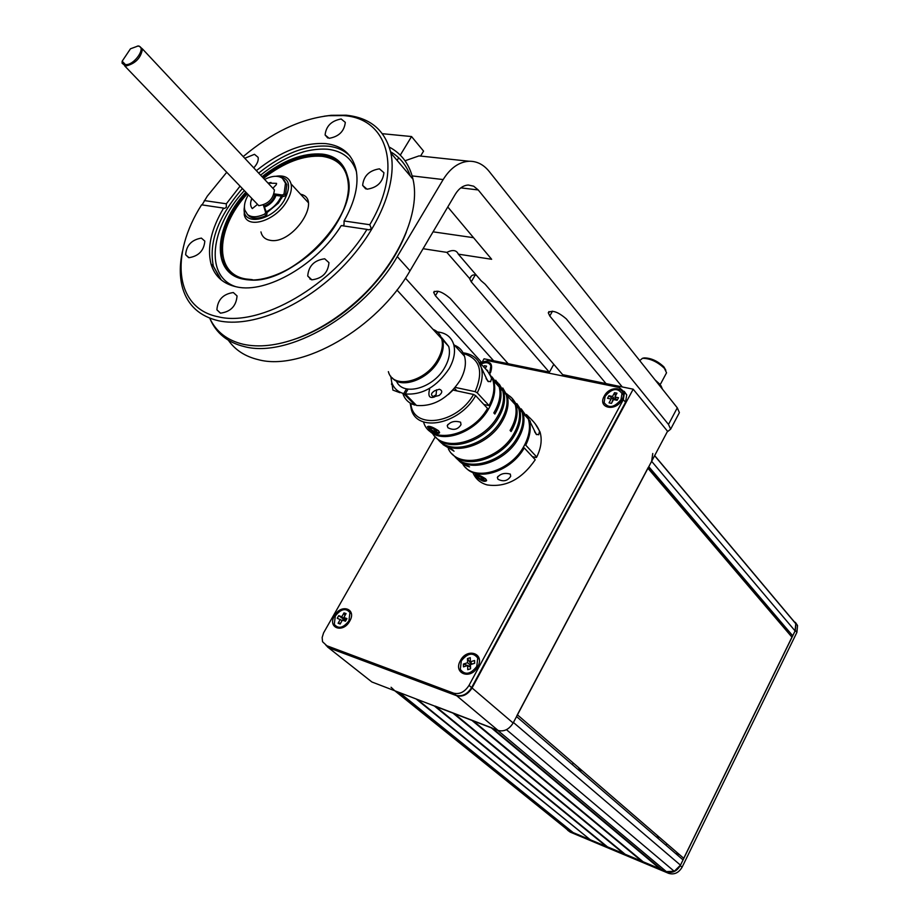 <?xml version="1.0" encoding="UTF-8"?>
<svg xmlns="http://www.w3.org/2000/svg" width="920" height="920" viewBox="0 0 920 920"><rect width="100%" height="100%" fill="white"/><g stroke="black" fill="none" stroke-linecap="round" stroke-linejoin="round"><path stroke-width="1.38" d="M489.831 372.174L490.854 365.872C489.129 362.342 485.806 361.767 480.907 364.171M487.381 370.99L487.726 370.392L486.645 370.162M485.185 368.598L486.576 366.148L484.449 365.711L483.69 367.046M620.966 399.683L621.966 393.495C617.458 387.447 611.834 388.401 605.107 396.359L604.118 402.615C608.626 408.618 614.238 407.64 620.966 399.683M613.674 399.591L608.925 395.726L607.533 398.291L611.11 399.05L609.04 402.868L611.443 403.385L613.525 399.556L617.113 400.303L618.505 397.728L614.917 396.98L616.814 400.246M615.123 399.889L612.501 396.474L608.925 395.726M616.4 400.154L616.135 399.073M615.399 396.083L614.571 392.656L612.501 396.474M614.917 396.98L616.986 393.162L614.571 392.656M348.921 620.873L349.933 612.582C345.793 607.729 340.917 608.867 335.305 616.02L334.293 624.381C338.445 629.188 343.321 628.015 348.921 620.873M340.308 619.379L338.1 623.277L340.159 624.024L342.378 620.115L345.46 621.219L346.955 618.585L343.873 617.492L346.081 613.594L344.011 612.869L341.803 616.756L338.732 615.664L337.249 618.274L342.148 620.517M338.1 623.277L340.63 623.196M338.732 615.664L345.702 620.804M341.803 616.756L345.805 620.62M344.011 612.869L344.919 615.63M343.873 617.492L346.138 620.034M476.79 666.448L477.744 658.053C473.053 652.05 467.555 653.005 461.288 660.928L460.334 669.415C465.037 675.36 470.522 674.371 476.79 666.448M470.488 666.505L463.404 664.056L463.461 666.862L467.636 665.528L467.739 669.702L470.546 668.806L470.442 664.631L474.628 663.297L474.559 660.491L474.547 663.32M474.559 660.491L470.373 661.825L472.19 664.079M470.373 661.825L470.269 657.673L467.475 658.57L467.567 662.722L463.404 664.056M471.201 664.389L467.475 658.57M470.453 665.16L467.567 662.722M470.511 667.23L467.636 665.528M662.457 389.183L660.962 385.71L660.445 386.664M660.962 385.71L659.387 385.33M659.134 384.997L659.64 384.054L655.109 379.948M659.398 837.303L657.719 837.694L657.317 835.521M582.176 770.684L579.772 770.431L578.657 767.659M573.229 762.967L572.366 764.635M666.057 845.273L666.827 843.709M614.698 830.587L603.831 821.295M665.827 370.265L663.906 366.896C657.547 360.95 650.981 357.96 644.195 357.914L643.563 358.053M665.735 374.313L666.551 372.784L664.366 368.287C657.306 361.675 650.003 358.351 642.47 358.294L639.733 360.617M460.586 422.199L461.012 424.66C457.93 429.594 453.572 430.617 447.925 427.731L447.235 425.684C450.271 421.682 454.721 420.509 460.586 422.199M438.541 430.767L439.599 432.779C437.46 434.573 433.826 433.136 428.685 428.444L427.432 426.719C429.157 425.661 432.848 427.018 438.541 430.767M423.534 421.947C429.72 445.199 471.684 436.897 487.519 408.411L475.663 395.657C459.62 424.338 417.438 432.883 411.355 409.584L410.147 403.041M437.621 439.012C450.179 456.124 486.944 445.061 500.836 420.831C506.483 411.309 508.288 402.603 506.253 394.726L503.757 391.978C505.781 399.832 503.964 408.537 498.306 418.105C484.656 441.83 448.868 453.238 435.723 437.195M432.354 433.101C443.221 452.858 482.643 442.623 497.272 416.99C502.941 407.422 504.758 398.716 502.745 390.85L497.455 382.237M488.991 372.772L493.706 380.903C496.006 389.103 494.454 398.176 489.049 408.135C476.042 432.756 440.944 445.096 428.593 429.962M495.753 380.236L500.227 388.091C502.239 395.887 500.445 404.535 494.856 414.046L493.822 412.93C499.41 403.409 501.204 394.76 499.203 386.963L492.027 376.901M463.128 352.831C472.397 354.016 478.411 358.766 481.183 367.115C483.333 374.808 482.022 383.387 477.25 392.84L489.083 405.605C493.798 396.209 495.063 387.676 492.878 379.994L487.784 371.473M478.917 361.916L480.171 363.365C486.22 368.851 490.015 373.899 491.544 378.522L490.59 381.742L487.68 381.053L478.159 360.95M441.289 442.738L453.077 450.121M454.043 451.179L443.072 444.636M454.284 455.917C466.854 472.937 503.309 462.162 516.925 438.15L517.051 437.954C522.491 428.812 524.181 420.221 522.123 412.206L516.833 403.627M513.832 400.453L519.685 409.515C521.755 417.358 520.018 426.017 514.464 435.493C501.066 459.011 465.6 470.131 452.433 454.135M448.339 448.822C458.309 469.947 498.72 460.529 513.452 434.412L513.578 434.205C519.041 424.787 520.743 416.197 518.696 408.422L516.246 405.731C518.293 413.505 516.58 422.107 511.094 431.537L510.082 430.445C515.568 421.003 517.293 412.401 515.246 404.627L511.968 398.164L506.506 393.633M502.78 387.987L507.265 395.841C509.3 403.696 507.506 412.39 501.871 421.935C488.267 445.613 452.559 456.952 439.415 440.921M506.793 394.369C511.543 396.716 514.694 400.499 516.246 405.731M499.272 384.123L503.757 391.978M510.312 474.099L510.703 476.272C507.679 480.987 503.435 481.988 497.984 479.274L497.363 477.48C500.353 473.708 504.666 472.569 510.312 474.099M485.668 478.871L486.611 480.654C484.46 482.322 480.895 480.895 475.928 476.387L474.823 474.869C476.56 473.949 480.171 475.284 485.668 478.871M457.861 459.54C460.839 463.036 464.738 465.497 469.545 466.911L459.597 461.403M472.834 472.409C475.41 478.779 480.171 482.954 487.105 484.909C505.735 487.657 521.789 479.274 535.245 459.735L524.239 447.902C511.267 471.373 477.779 482.206 465.554 467.429M462.909 464.324C473.639 482.367 510.899 471.534 524.101 445.889C529.31 436.137 530.713 427.179 528.333 419.037L521.214 408.848M517.259 404.236L523.112 413.287C525.193 421.13 523.468 429.778 517.925 439.231C504.585 462.702 469.2 473.765 456.032 457.769M463.496 353.567C479.918 358.558 483.805 371.254 475.145 391.655L477.25 392.84M527.62 415.69L528.413 416.61C534.129 421.762 537.832 426.684 539.522 431.365L538.683 434.757L536.13 434.171L526.596 414.586M523.089 447.626L524.239 447.902M521.502 409.354L529.115 419.899C531.38 427.524 530.253 435.942 525.734 445.153L536.728 457.01C541.19 447.856 542.271 439.484 539.982 431.871L535.187 423.752M536.728 457.01L536.279 457.55L532.346 456.619M525.734 445.153L524.641 444.889M452.467 390.609L448.385 394.484M475.663 395.657L473.558 394.473L452.985 390.057M473.558 394.473C456.791 424.43 412.493 430.088 410.86 403.454M455.285 387.423L475.145 391.655M483.851 404.466L489.083 405.605M456.918 390.908L454.514 388.343M469.303 393.565L466.129 392.886M536.67 434.666L534.612 431.779M488.37 381.673L486.07 378.534M562.637 374.659L633.19 389.195L667.54 431.261L513.141 723.016C509.047 729.456 504.045 731.929 498.111 730.457L371.864 681.973L368.943 679.627M482.666 361.238L484.058 358.8L549.447 372.128L553.782 364.331M371.864 681.973L327.451 646.898M329.325 648.013L456.676 695.727L498.111 730.457M513.141 723.016L472.063 687.964C467.808 694.577 462.679 697.164 456.676 695.727M472.063 687.964L633.19 389.195M613.122 399.13L611.742 402.834M604.221 396.163C597.183 408.135 615.721 412.171 621.92 399.878C628.877 387.791 610.305 384.031 604.221 396.163M489.796 373.647L490.624 372.347C493.43 363.032 490.015 360.111 480.366 363.584M460.414 660.617C452.755 673.681 470.856 680.317 477.71 666.781C485.3 653.556 467.13 647.255 460.414 660.617M334.512 615.733C327.094 627.9 342.987 633.719 349.703 621.149C357.063 608.844 341.101 603.313 334.512 615.733M624.197 391.31L626.716 394.887L625.531 402.293L471.626 687.596C467.371 694.209 462.242 696.796 456.239 695.37L328.877 647.657L326.036 645.449M328.877 647.657L322.541 641.723L322.149 637.514L323.587 632.868L435.298 436.77M326.186 645.506L453.617 693.162L456.239 695.37M471.626 687.596L469.027 685.377C464.761 691.99 459.62 694.588 453.617 693.162M469.027 685.377L623.334 399.648L625.531 402.293M623.334 399.648L624.53 392.23L619.263 387.515L487.979 360.697L479.63 362.767M565.064 827.804L568.295 830.564L666.77 871.792C672.313 873.402 676.809 871.343 680.248 865.639L795.317 630.487L795.949 623.633L792.327 619.482M795.317 630.487L796.904 632.373L797.536 625.519L795.363 622.322M796.904 632.373L682.088 867.215L680.248 865.639M666.77 871.792L668.633 873.344L570.227 832.117L568.295 830.564M668.633 873.344C674.176 874.954 678.661 872.919 682.088 867.215M567.663 830.265L570.227 832.117M615.181 830.783L613.801 830.219M596.551 823.147L595.194 822.595M787.52 631.948L788.704 631.074M792.361 636.502L795.098 630.924L795.765 623.726L792.476 619.654M648.37 467.486L651.636 461.311L652.763 453.502M648.784 466.704L792.718 635.789M683.801 858.36L517.454 714.863M516.879 715.679L648.244 467.463M647.944 468.28L792.016 637.215M792.281 636.479L683.341 859.096M660.997 869.365L666.344 871.608L674.256 871.297L680.478 865.145L513.429 722.476L516.994 715.725M516.545 716.577L683.054 859.901M680.478 865.145L683.433 859.13M661.675 869.653L492.706 728.375M491.993 728.099L497.651 730.284L666.344 871.608M643.39 861.994L473.351 720.946M435.114 706.088L492.062 727.961M491.268 727.823L660.318 869.089M607.096 846.699L661.043 869.273M625.393 854.461L454.353 713.655M471.937 720.406L642.056 861.442M607.706 847.055L435.712 706.491M452.973 713.115L624.082 853.921M607.05 846.791L590.295 839.764L417.416 699.464L435.034 706.226M434.355 705.973L606.406 846.515M391.069 687.274L394.795 690.77L416.081 698.947L589.26 838.936M573.16 832.6L399.452 692.564M572.539 832.335L589.019 839.235M565.558 828.195L571.906 832.071L398.153 692.058M564.316 825.47L564.512 826.114M650.681 860.464L649.313 859.889M632.304 852.805L631.407 852.069M632.661 845.399L631.293 844.824M596.47 837.878L595.171 837.338M595.964 830.231L594.642 829.69M679.351 854.519L675.498 853.392M429.973 429.284L429.778 429.077C429.249 426.661 431.56 427.259 436.701 430.87L436.954 432.653L429.973 429.284M428.72 426.247L429.375 427.604M431.606 428.341L430.859 429.651L430.157 428.087L432.641 428.513L435.815 430.502L436.505 432.066L434.022 431.629L434.964 429.973M434.022 431.629L430.859 429.651M477.216 477.238L477.043 477.054C476.663 474.869 478.94 475.502 483.862 478.94L484.092 480.527L477.216 477.238M476.111 474.467L476.675 475.766M477.48 476.192L479.941 476.663L483 478.572L483.586 479.987L481.125 479.504L478.078 477.606L477.48 476.192M481.988 477.94L481.125 479.504M478.078 477.606L478.722 476.433M388.366 371.634C392.794 389.666 425.764 381.995 437.747 359.639C442.037 351.957 443.336 345 441.669 338.778C440.266 334.224 437.379 331.073 433.021 329.337M438.725 357.822L437.402 360.341C432.262 368.839 425.281 375.038 416.449 378.948M282.589 196.305L278.334 203.182L266.696 212.83M244.409 206.919C240.672 226.607 271.688 221.869 284.211 200.376C291.893 185.104 289.328 177.077 276.506 176.295M275.977 176.283L277.012 176.111C284.625 175.237 289.305 177.836 291.053 183.919C292.135 189.06 290.639 194.994 286.568 201.721C275.195 221.214 246.928 229.597 244.237 214.659L244.421 206.39M396.393 380.995C402.638 396.865 433.561 388.401 444.866 367.275C449.121 359.628 450.409 352.693 448.718 346.472L441.876 337.858M438.909 333.5L442.554 339.744C444.222 345.966 442.922 352.923 438.633 360.594C428.341 379.58 401.269 389.413 392.207 377.798M264.511 205.873C269.767 203.757 273.194 200.18 274.804 195.155M264.845 206.77C270.261 204.401 273.907 200.606 275.805 195.385M137.77 46.115L130.468 48.794L122.164 61.203L125.419 64.596C134.355 65.7 147.349 46.195 137.77 46.115M137.31 46.115L138.954 46.011L142.485 48.967C140.875 58.121 135.228 63.825 125.534 66.09L122.084 63.169L122.164 61.203M271.595 186.909L274.413 189.922C273.447 198.892 268.249 204.148 258.819 205.7L124.763 65.975M268.042 183.114L276.575 183.356L276.322 184.655L272.872 188.243M276.011 195.408C274.068 200.686 270.365 204.539 264.902 206.965M274.148 193.879L282.555 195.017L284.05 193.936L285.487 183.218L282.44 178.296C278.082 175.294 272.136 175.674 264.603 179.434M248.135 195.155C244.915 200.767 243.8 205.712 244.766 209.99L247.549 214.567C251.608 217.637 257.324 217.476 264.695 214.072L265.673 212.6L263.373 205.033M247.756 214.785L248.94 216.016C253.011 219.086 258.715 218.925 266.087 215.533L267.064 214.026L263.614 204.941M256.806 204.953L252.298 208.598C250.309 206.298 250.079 203.032 251.62 198.8M274.01 194.304L274.907 195.258L283.923 196.489L285.43 195.408L286.844 184.69L284.038 179.975M267.064 214.049L265.673 212.6L267.064 214.026M408.031 389.16L405.26 393.955L416.495 405.455C433.504 406.812 448.063 398.429 460.184 380.316C465.048 371.484 466.497 363.457 464.519 356.247C462.863 350.934 459.505 347.254 454.434 345.195M405.26 393.955C422.315 395.243 436.966 386.768 449.213 368.529C454.135 359.651 455.618 351.589 453.675 344.356C451.237 336.904 445.809 332.775 437.391 331.947M439.173 395.439L433.895 396.819C430.514 395.381 430.778 393.346 434.688 390.747L439.38 389.229C442.6 390.563 442.52 392.633 439.173 395.439M403.075 394.151C405.087 399.74 409.066 403.385 414.989 405.099L415.426 404.351M390.747 376.199L391.759 382.409C393.702 388.159 397.704 391.885 403.753 393.61L406.49 388.872M414.989 405.099L403.753 393.61M391.517 384.41L391.816 382.593L392.897 390.091L399.901 392.702M433.044 396.669L436.114 394.749L436.54 389.781M429.651 388.941C427.777 396.117 429.421 398.762 434.596 396.888M309.971 279.128L310.166 278.553M228.367 340.25C235.198 350.048 245.168 356.511 258.244 359.651C301.772 371.634 377.166 328.612 410.009 270.813L397.279 256.623C363.986 314.789 288.086 358.397 244.524 346.644C227.689 342.585 216.177 333.27 209.978 318.711M476.572 275.448C473.294 274.148 471.04 275.241 469.798 278.714L446.855 252.379C452.697 249.469 456.515 250.067 458.309 254.15L481.137 280.772L485.139 284.188L562.798 374.842M678.373 414.552L679.397 412.62L677.293 407.824L668.495 424.43L478.227 189.957L473.673 186.196L468.337 185.023C463.243 185.357 458.907 188.427 455.308 194.235L410.009 270.813M382.363 133.699L411.55 136.551L400.28 155.146M398.682 157.791L397.095 160.402M420.681 155.894L423.568 151.11L411.55 136.551M481.194 361.882L405.433 278.139M397.279 256.623L443.164 179.561C450.351 168.038 458.976 161.931 469.05 161.253C476.836 161.115 483.541 164.496 489.141 171.396L677.293 407.824M425.316 156.561L419.025 155.894L405.03 160.758M447.775 206.977L491.648 259.279L458.309 254.15M446.855 252.379L423.085 248.71M473.535 237.693L433.078 231.828M549.217 372.082L471.247 281.865L469.752 278.886M493.603 360.743L435.413 295.757L433.676 292.411C436.804 289.742 442.301 291.732 450.202 298.379L508.185 363.722M606.061 383.663L549.78 315.997L548.297 312.8C551.931 309.695 557.945 311.742 566.341 318.929L622.299 386.975M668.495 424.43L670.645 429.168L667.184 431.928M223.606 208.104L201.595 204.827C169.613 254.932 174.927 308.395 218.27 316.791C260.038 327.428 333.12 285.522 366.953 229.402L341.251 225.584C317.17 264.592 266.627 293.779 236.819 286.925C223.272 284.038 214.659 276.368 210.99 263.913C206.988 247.664 211.197 229.057 223.606 208.104L224.089 208.334M226.527 172.534L207.264 196.19L202.089 204.861M239.821 186.438L226.331 203.791L226.297 207.333L224.606 208.414M342.803 225.814L344.034 224.744L344.068 220.972L369.782 224.721C403.339 168.624 387.987 118.07 343.275 115.598L328.532 115.701C299.954 119.105 271.515 132.733 243.213 156.584M324.197 116.207L331.073 115.31L346.15 115.207C370.346 117.702 385.238 130.295 390.85 153.007C397.75 184.966 376.786 233.761 338.709 270.756C300.679 307.797 250.918 327.853 218.523 320.769C199.893 316.388 187.967 305.647 182.735 288.535C179.584 277.598 179.48 265.27 182.413 251.539M366.953 229.402L368.874 229.862L371.416 228.792L369.782 224.721M233.335 292.537L237.049 295.929C236.221 306.026 230.713 311.765 220.524 313.156L216.901 309.822C217.649 299.759 223.123 294.009 233.335 292.537M209.702 318.136C216.039 331.729 227.24 340.446 243.328 344.287C258.945 347.679 276.908 345.69 297.217 338.296C318.538 330.234 338.847 317.423 358.133 299.862C398.256 263.43 420.923 212.014 412.988 179.193C409.538 164.346 401.626 153.64 389.252 147.062M324.702 258.784L328.969 262.671C328.026 272.78 322.334 278.495 311.891 279.829L307.717 276.011C308.579 265.949 314.249 260.21 324.702 258.784M379.431 168.843L383.928 172.695C382.858 182.171 377.234 187.668 367.046 189.198L362.641 185.392C363.63 175.961 369.23 170.441 379.431 168.843M341.171 118.979L345.31 122.371C344.264 131.296 338.882 136.608 329.153 138.31L325.093 134.964C326.082 126.086 331.441 120.761 341.171 118.979M244.789 158.263L254.472 154.318L258.106 157.331C258.692 160.505 257.243 164.013 253.77 167.865M201.388 238.107L204.827 241.12C203.987 250.585 198.708 256.105 188.991 257.692L185.633 254.736C186.415 245.306 191.659 239.763 201.388 238.107M344.068 220.972C355.074 201.457 359.053 184.242 356.005 169.326C352.153 154.157 342.102 145.59 325.853 143.623C303.865 142.22 280.703 151.225 256.37 170.637M260.946 231.909C262.027 236.578 265.029 239.361 269.939 240.269C292.686 245.272 323.311 198.777 300.541 194.2M390.574 151.765C399.912 157.228 406.502 165.324 410.343 176.053M406.306 232.173C396.761 256.623 380.846 279.289 358.535 300.173C339.721 317.308 319.895 329.808 299.069 337.686L293.192 339.721M204.309 200.571L226.331 203.791M788.452 631.327L648.577 467.084M795.662 623.449L654.66 455.595M795.098 630.924L651.636 461.311M674.256 871.297L506.448 729.675M394.795 690.77L568.709 830.737M250.792 201.698L251.838 199.03M268.272 183.356L270.974 182.447M281.37 196.132C278.242 202.848 273.24 208.058 266.363 211.749M282.532 196.293L281.704 198.111M264.695 214.072L266.087 215.533M282.555 195.017L283.923 196.489M284.05 193.936L285.43 195.408M621.368 385.836L620.908 386.687M460.851 187.864L478.227 189.957M412.171 175.915L443.164 179.561M475.272 274.907L471.247 281.865M435.413 295.757L438.069 291.214M552.506 311.155L549.78 315.997M258.658 173.098C282.969 153.709 306.107 144.739 328.095 146.176C337.111 147.165 344.379 150.431 349.91 155.986M356.477 171.821C352.176 158.562 342.631 151.041 327.842 149.247C306.578 147.809 284.154 156.446 260.59 175.156M262.05 176.709C283.118 160.264 303.059 152.72 321.885 154.065C349.841 156.745 357.696 189.106 336.375 223.79C315.468 258.531 271.147 284.82 244.133 279.289C211.048 274.091 213.244 227.631 245.559 192.452M244.087 190.911C210.082 227.505 204.458 276.517 235.888 286.729M244.72 279.036C286.718 290.202 360.353 217.258 347.737 176.985C344.391 163.99 335.754 156.607 321.827 154.836C303.186 153.49 283.417 160.954 262.533 177.227M246.054 192.97C225.883 216.833 217.89 238.82 222.065 258.911C225.227 269.744 232.679 276.437 244.386 278.967M262.695 177.399C283.567 161.115 303.324 153.651 321.977 154.997C330.188 155.952 336.709 159.079 341.516 164.369M247.1 194.062C215.544 228.528 213.543 273.907 245.916 278.978L252.31 279.645M348.484 189.152C348.622 169.832 339.802 158.895 322.034 156.32C303.657 154.974 284.165 162.311 263.568 178.342M231.115 273.044L225.653 266.88L222.226 259.06C218.052 238.97 226.044 216.993 246.203 193.131M220.524 279.335L213.405 266.282C208.495 242.569 218.063 216.763 242.132 188.864M491.567 366.654L490.854 365.872M622.644 394.312L621.966 393.495M350.761 613.26L349.933 612.582M478.538 658.755L477.744 658.053M644.195 357.914L642.47 358.294M663.906 366.896L664.366 368.287M666.551 372.784L659.789 385.422M491.544 378.522L492.878 379.994M493.706 380.903L499.203 386.963M500.227 388.091L502.745 390.85M507.265 395.841L515.246 404.627M447.235 425.684L447.936 424.442M497.363 477.48L497.961 476.399M519.685 409.515L522.123 412.206M523.112 413.287L528.333 419.037M529.115 419.899L530.368 421.291M535.578 432.733L535.934 433.918M487.151 379.615L487.496 380.822M624.53 392.23L626.716 394.887M797.536 625.519L795.949 623.633M654.603 455.699L795.765 623.726M437.126 432.618L439.461 432.078M484.242 480.493L486.45 479.952M441.669 338.778L396.945 290.018M276.092 176.283L277.012 176.111M291.053 183.919L308.188 202.492M448.718 346.472L442.554 339.744M137.345 46.115L138.483 46M142.485 48.967L274.413 189.922M269.33 182.746L268.145 183.218M251.735 198.915L251.102 200.341M285.487 183.218L286.844 184.69M464.519 356.247L453.675 344.356M419.025 155.894L469.05 161.253M469.798 278.714L471.281 276.161M433.676 292.411L434.309 291.329M548.297 312.8L548.998 311.558M679.397 412.62L670.645 429.168M328.532 115.701L331.073 115.31M368.874 229.862L367.908 229.724M232.369 273.964C227.435 270.296 224.054 265.328 222.226 259.06L222.065 258.911C225.17 269.79 232.656 276.46 244.513 278.944C286.488 290.191 360.249 216.924 347.737 176.985M210.99 263.913L213.405 266.282L221.283 279.967M185.633 254.736L188.588 257.6M325.093 134.964L327.75 138M362.641 185.392L365.711 188.887M307.717 276.011L311.27 279.68M390.85 153.007L412.988 179.193M299.069 337.686L297.217 338.296M216.901 309.822L220.351 313.122"/></g></svg>
